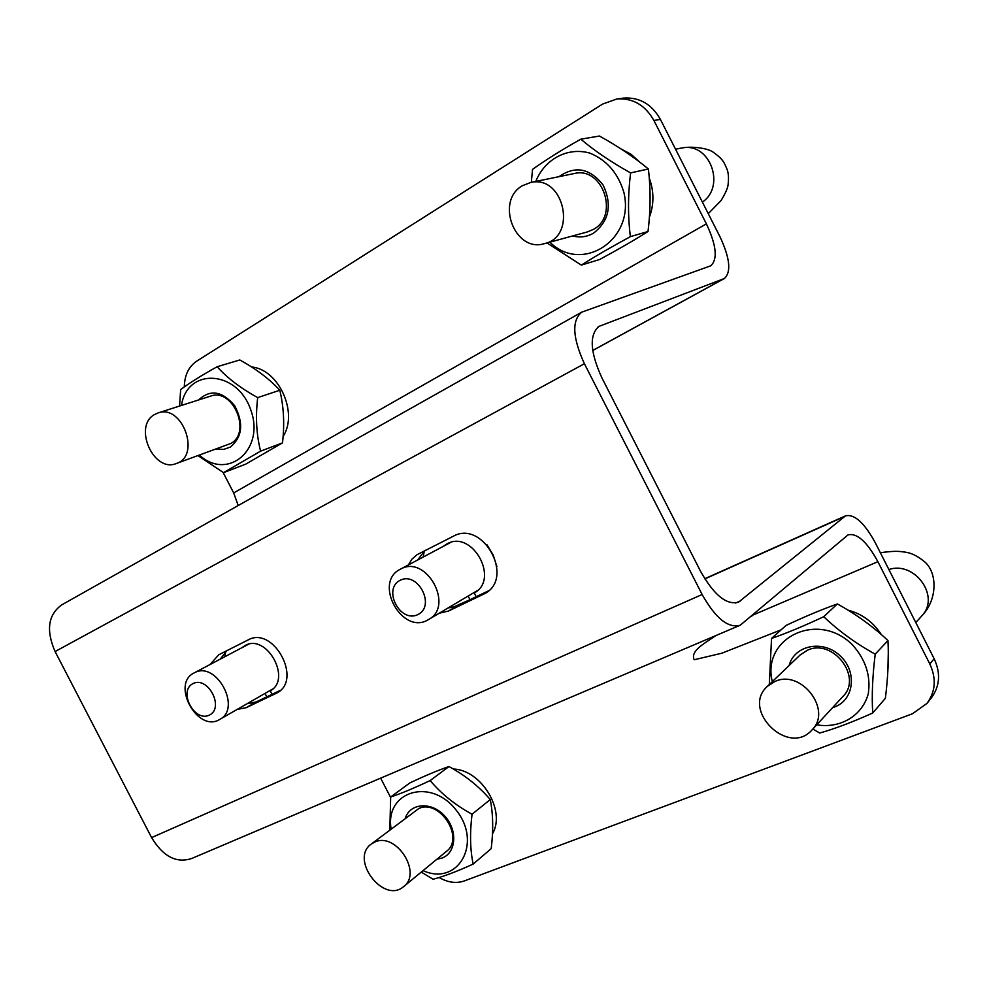 <?xml version="1.0" encoding="UTF-8"?>
<svg xmlns="http://www.w3.org/2000/svg" width="988" height="988" viewBox="0 0 988 988"><rect width="100%" height="100%" fill="white"/><g stroke="black" fill="none" stroke-linecap="round" stroke-linejoin="round"><path stroke-width="1.48" d="M751.905 616.018L751.226 616.339M715.781 635.605C706.988 642.126 689.76 650.376 694.206 659.749L721.771 653.229L781.113 629.85M888.891 569.545C914.061 560.801 939.872 595.258 922.73 614.869L915.802 622.551M823.72 616.71C838.8 631.036 855.966 643.534 875.22 654.167C872.503 676.051 871.663 695.663 872.713 713.003L885.372 698.318C888.014 677.237 888.867 657.971 887.953 640.533C872.824 626.38 855.966 614.178 837.379 603.94C821.954 609.423 804.825 616.586 786.003 625.453L771.542 638.433C786.559 633.222 803.948 625.972 823.72 616.71L837.379 603.94M887.866 671.087L888.298 652.451M881.345 634.605C873.231 622.057 862.116 613.906 848 610.139M430.175 780.557C441.303 793.821 455.27 805.047 472.042 814.248C469.757 833.217 470.127 849.816 473.166 864.08L491.209 848.63C493.457 830.266 493.136 813.914 490.246 799.551C479.019 786.448 465.262 775.444 448.972 766.552C438.437 770.109 425.408 775.555 409.872 782.928L390.668 796.995C400.832 793.66 414.009 788.177 430.175 780.557L448.972 766.552M492.481 833.847C506.091 810.58 481.477 769.936 453.233 768.985M769.294 684.523L771.542 638.433M875.22 654.167L887.953 640.533M872.713 713.003C852.817 721.969 835.156 728.65 819.744 733.034L812.828 729.045M439.117 877.517C447.86 882.543 456.234 883.692 464.249 880.963L912.492 713.756L926.966 703.394C935.574 691.674 936.525 678.521 929.807 663.936L877.9 561.69L752.597 615.191M380.664 778.136L390.618 797.44M389.828 829.92L390.668 796.995M472.042 814.248L490.246 799.551M473.166 864.08C456.913 871.49 443.538 876.541 433.053 879.246L421.259 872.095M739.333 625.589L191.845 858.436C176.519 863.561 163.106 856.621 151.596 837.602L55.081 651.549C45.88 630.282 48.116 614.709 61.775 604.854L581.71 312.171C571.644 320.495 572.546 337.686 584.402 363.732L702.135 594.517C715.571 618.352 728.28 628.59 740.247 625.206L848.05 534.891C857.004 532.742 866.958 541.683 877.9 561.69M238.219 505.523L233.674 492.938L223.103 472.449M622.601 98.22L623.712 98.084C639.569 97.083 651.808 104.197 660.416 119.412L653.908 120.474C645.226 105.136 632.913 97.96 616.957 98.961L602.631 104.061L196.575 361.25C188.634 366.721 184.546 375.267 184.324 386.901M653.908 120.474L706.395 223.868C716.461 245.37 717.893 259.35 710.73 265.797L581.71 312.171M649.412 217.15C654.13 204.343 654.081 191.314 649.264 178.062M639.705 162.081L631.085 154.301L621.131 148.99M283.087 436.511C298.537 412.959 278.863 369.376 251.582 366.968M680.67 148.188L683.19 147.768C710.421 143.149 725.649 186.522 702.394 202.108M630.591 172.9C627.911 195.019 627.837 216.273 630.381 236.651C611.09 247.099 594.739 256.584 581.327 265.117L599.63 259.498C618.031 249.569 634.16 240.245 648.017 231.513C650.647 210.234 650.771 189.4 648.387 169.01C634.518 157.425 618.216 146.434 599.469 136.023L580.808 139.185C594.578 150.855 611.164 162.094 630.591 172.9L648.387 169.01M257.695 397.621C255.435 416.763 256.398 434.596 260.585 451.146L223.498 472.659L245.691 464.15L282.469 442.896C284.692 424.383 283.803 406.834 279.802 390.248C269.539 379.083 256.201 368.981 239.8 359.965L217.138 366.733C227.265 377.996 240.788 388.296 257.695 397.621L279.802 390.248M531.322 182.348L532.544 169.38C545.549 160.007 561.641 149.941 580.808 139.185M630.381 236.651L648.017 231.513M581.327 265.117L546.981 242.937M179.569 406.043L180.656 389.556C189.276 383.085 201.441 375.477 217.138 366.733M260.585 451.146L282.469 442.896M223.498 472.659L198.057 455.641M549.871 242.146C581.759 274.084 635.235 239.886 623.91 192.512C618.179 173.283 606.842 160.155 589.885 153.115C567.618 146.767 544.734 159.043 535.792 181.434M704.74 578.733L845.481 515.872C854.41 513.76 864.339 522.726 875.294 542.758L934.166 658.749C940.835 673.223 939.884 686.277 931.314 697.936L926.966 703.394M845.481 515.872L738.604 602.112C726.711 605.459 714.04 595.196 700.566 571.323L601.89 377.848C590.046 351.802 589.107 334.636 599.074 326.349L724.328 278.542C731.441 272.12 729.971 258.152 719.931 236.651L660.416 119.412M199.403 455.147C227.944 481.193 265.451 449.416 250.717 409.761C237.083 369.648 187.004 367.425 181.471 405.438M816.718 724.834C840.306 728.848 862.388 715.794 868.304 693.65C870.934 675.644 865.537 659.255 852.101 644.485C817.558 610.423 761.34 638.112 772.32 681.621M423.037 870.626C457.753 886.471 482.712 843.554 456.518 810.592C431.287 776.963 384.628 791.116 391.112 828.944M559.035 176.654C575.263 165.379 589.972 168.207 603.162 185.127C612.387 204.973 609.164 220.991 593.479 233.205C586.921 236.935 579.981 237.849 572.657 235.947M226.907 650.647L220.225 659.157M247.136 703.691L256.102 701.974L246.173 707.704L276.825 693.008C302.995 679.991 273.343 625.392 248.025 639.977L218.719 654.785L210.049 664.529M280.37 690.365L256.102 701.974M443.18 546.426L446.86 543.943C472.091 529.173 500.076 579.301 474.24 592.973L476.167 596.727L470.004 599.679L468.139 596.048M423.123 557.096L424.247 551.304L417.665 560.011M448.231 607.867L452.973 607.262L450.8 606.336M439.166 613.239L448.429 611.066L484.824 593.578C515.094 577.856 482.86 519.33 453.257 536.274L416.899 554.787L411.947 559.171L408.34 564.975M237.169 709.409L246.173 707.704M198.674 399.93C210.259 389.087 222.251 391.013 234.65 405.71C243.875 423.222 242.431 437.017 230.303 447.095L223.621 449.416L216.323 449.009M789.153 665.504C794.303 645.337 822.424 639.397 839.689 655.377C857.386 670.889 854.398 699.813 834.675 706.926L832.612 707.63M405.315 818.126C410.279 802.874 431.521 801.429 444.551 815.829C457.876 829.908 456.382 852.891 442.019 858.053L436.857 859.251M573.818 173.616L574.534 173.468C602.927 166.453 619.464 215.94 593.368 229.414L587.168 231.995L544.857 243.517M272.058 694.342L270.28 690.871C292.226 679.176 266.488 632.975 245.049 645.584L241.949 647.696M225.585 651.66L224.807 656.748M249.841 702.135L252.261 703.283M270.477 690.266L272.737 689.155M265.031 693.403L266.809 696.849M475.981 591.8L474.413 592.331M452.973 607.262L470.004 599.679M476.167 596.727L488.64 590.762M486.8 544.536L493.21 555.021L496.902 566.643M425.791 550.143L424.247 551.304M210.493 396.151L210.79 396.052C232.995 387.716 251.854 432.695 230.747 443.489L176.16 463.582C153.646 472.919 132.96 426.433 154.424 414.602L158.129 412.91C182.681 403.894 201.219 456.308 176.16 463.582M767.466 686.265L800.243 654.871L807.591 650.166C832.946 638.112 862.944 677.286 842.925 696.454L811.963 729.984C832.662 710.187 801.305 669.098 775.061 681.424L767.466 686.265C740.63 709.73 788.399 757.03 811.963 729.984M371.315 844.024L418.801 808.542C439.549 798.576 465.027 838.034 446.428 851.384L403.61 886.607C383.603 904.353 349.357 859.041 371.315 844.024L374.921 841.998C396.139 831.896 422.617 873.022 403.61 886.607M522.38 185.732C495.124 200.935 514.76 252.866 544.166 243.703C577.634 236.947 564.148 174.53 530.692 182.484L522.38 185.732M448.169 543.771L449.268 542.894M194.377 672.816L194.228 672.877C170.628 683.758 197.588 733.232 219.632 719.486C242.196 708.396 216.174 660.28 194.377 672.816M400.745 569.014L400.535 569.125C372.587 582.216 402.4 636.136 428.446 619.6C454.715 606.163 426.371 554.404 400.745 569.014M193.018 683.573C177.889 690.945 194.266 722.574 209.333 715.127C224.708 707.951 208.098 675.817 193.018 683.573M400.189 580.265C382.331 588.984 400.017 623.391 417.838 614.61C436.004 606.113 418.035 571.101 400.189 580.265M706.395 223.868L233.674 492.938M934.166 658.749L929.807 663.936M592.714 350.456L723.574 278.888M597.851 327.151L600.272 325.793M735.603 603.026L740.494 600.902M704.839 578.919L844.308 516.638M702.135 594.517L151.596 837.602M584.402 363.732L55.081 651.549M278.147 692.18L275.701 693.601M457.444 605.681L448.429 611.066M486.812 592.269L483.12 594.492M675.545 149.225L681.424 148.039M616.957 98.961L623.712 98.084M592.726 350.518L724.328 278.542M738.604 602.112L737.789 602.47M574.534 173.468L530.692 182.484M158.129 412.91L210.79 396.052M248.297 644.349L194.228 672.877M272.861 688.908L219.632 719.486M450.614 542.461L400.535 569.125M477.587 590.454L428.78 619.402M922.73 614.869C937.773 598.716 937.439 571.373 923.706 561.073C917.321 555.923 911.232 552.959 905.44 552.181C898.08 551.168 895.647 550.773 880.333 552.687M683.19 147.768C692.576 146.199 707.099 148.2 712.657 151.794C723.969 159.846 724.031 162.674 727.094 169.393C728.551 173.221 728.86 178.532 728.008 185.299C727.526 188.572 725.229 193.636 721.104 200.515L708.26 213.667"/></g></svg>
